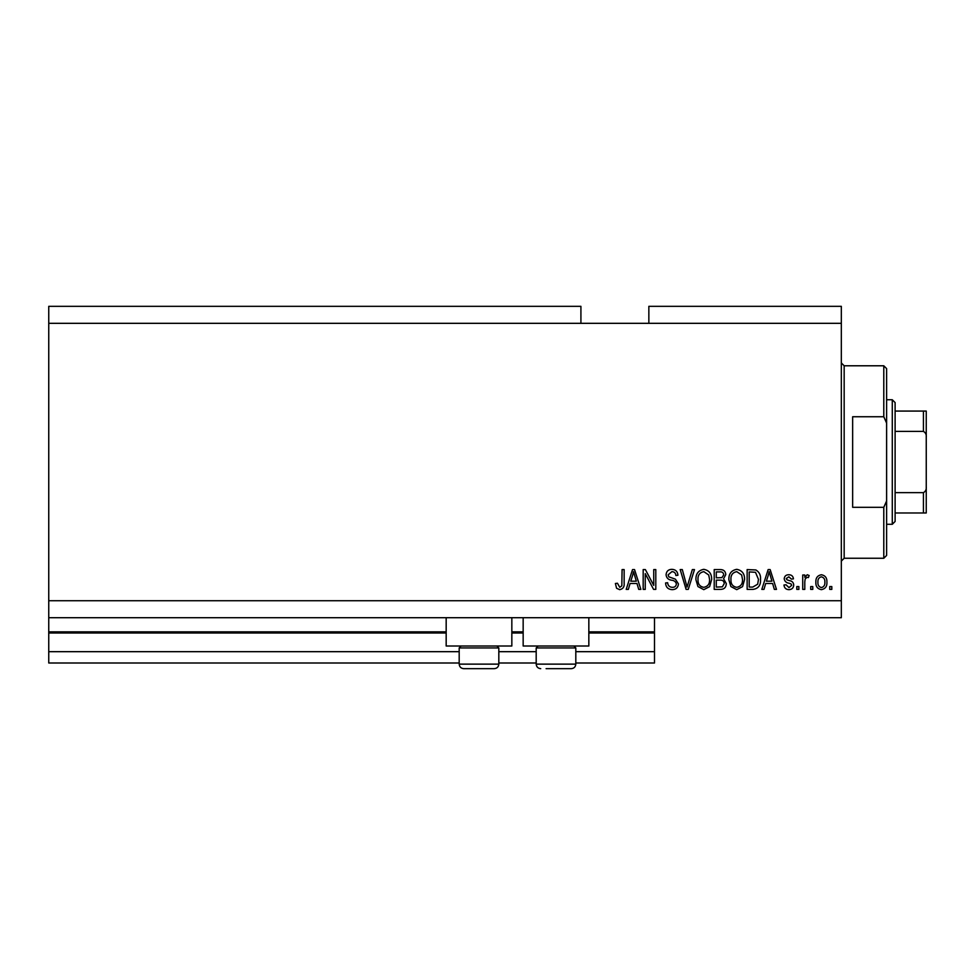 <?xml version="1.0" encoding="UTF-8"?>
<svg xmlns="http://www.w3.org/2000/svg" width="975" height="975" viewBox="0 0 975 975"><rect width="100%" height="100%" fill="white"/><g stroke="black" fill="none" stroke-linecap="round" stroke-linejoin="round"><path stroke-width="1.46" d="M48.75 323.322L580.917 323.322L580.917 306.333L48.75 306.333L48.75 663L459.188 663M498.822 663L536.189 663M575.811 663L654.505 663L654.505 651.678L575.811 651.678M48.75 651.678L459.188 651.678M498.822 651.678L536.189 651.678M588.839 632.994L654.505 632.994L654.505 651.678M654.505 632.994L654.505 631.861L588.839 631.861M48.75 631.861L446.172 631.861M511.838 631.861L523.161 631.861M654.505 617.711L654.505 631.861M511.838 617.711L511.838 646.011L446.172 646.011L446.172 617.711M523.161 617.711L523.161 646.011L588.839 646.011L588.839 617.711M580.917 323.322L648.85 323.322L648.85 306.333L841.328 306.333L841.328 617.711L48.75 617.711M645.243 573.629L645.243 589.4L643.183 589.4L643.183 569.583L645.377 569.583L653.737 585.378L653.737 569.583L655.797 569.583L655.797 589.4L653.591 589.4L645.243 573.629M678.442 583.891C678.076 587.633 675.992 589.546 672.202 589.656C668.033 589.4 665.828 587.169 665.572 582.965L667.631 582.709C667.899 585.622 669.472 587.157 672.372 587.34C674.761 587.364 676.089 586.231 676.382 583.952C675.76 581.648 674.115 580.393 671.434 580.198C668.204 579.674 666.425 577.87 666.083 574.763C666.388 571.277 668.302 569.461 671.836 569.327C675.602 569.51 677.637 571.484 677.93 575.25L675.87 575.506C675.675 573.032 674.359 571.74 671.909 571.643L668.143 574.811L668.789 576.822L675.382 579.162L678.442 583.891M694.48 569.583L688.24 589.4L686.108 589.4L680.184 569.583L682.305 569.583L687.058 587.084L692.335 569.583L694.48 569.583M703.792 589.656L697.942 586.548L695.943 579.759C695.699 573.861 698.319 570.387 703.804 569.327C709.166 570.363 711.787 573.751 711.64 579.516L709.617 586.633L703.792 589.656M736.722 589.656L730.884 586.548L728.873 579.759C728.642 573.861 731.262 570.387 736.734 569.327C742.109 570.363 744.717 573.751 744.571 579.516L742.56 586.633L736.722 589.656M812.772 586.572L812.772 589.4L810.713 589.4L810.713 586.572L812.772 586.572M826.922 582.051C827.19 586.341 825.35 588.876 821.389 589.656C817.489 588.9 815.636 586.414 815.856 582.197C815.636 577.968 817.477 575.482 821.389 574.738C825.24 575.469 827.092 577.907 826.922 582.051M619.673 589.656L616.578 588.266L615.396 583.489L617.455 583.233L619.759 587.34L621.818 585.853L622.087 569.583L624.146 569.583L624.146 583.038C624.536 586.779 623.049 588.985 619.673 589.656M648.85 323.322L841.328 323.322M48.75 600.722L841.328 600.722M765.692 583.489L763.961 589.4L761.816 589.4L768.142 569.583L770.152 569.583L776.478 589.4L774.345 589.4L772.614 583.489L765.692 583.489M793.723 585.012C793.504 587.998 791.871 589.546 788.86 589.656C785.96 589.509 784.314 587.962 783.949 585.024L786.008 584.768L788.994 587.596L791.663 585.366L791.2 584.062L789.25 583.269C786.386 582.916 784.704 581.441 784.205 578.845C784.473 576.14 785.996 574.775 788.775 574.738C791.517 574.787 793.089 576.152 793.467 578.857L791.408 579.113L788.848 576.798L786.264 578.553L786.91 579.759L789.226 580.576C791.993 580.929 793.492 582.404 793.723 585.012M798.866 586.572L798.866 589.4L796.807 589.4L796.807 586.572L798.866 586.572M804.789 581.929L804.789 589.4L802.73 589.4L802.73 574.994L804.789 574.994L804.789 577.298L807.227 574.738L809.165 575.506L808.397 577.566L806.995 577.31L805.155 578.992L804.789 581.929M831.809 586.572L831.809 589.4L829.749 589.4L829.749 586.572L831.809 586.572M760.524 579.382C760.878 585.256 758.367 588.595 752.993 589.4L747.142 589.4L747.142 569.583L755.881 569.961C759.306 572.02 760.853 575.165 760.524 579.382M726.302 583.586C726.131 587.438 724.132 589.375 720.306 589.4L714.212 589.4L714.212 569.583L720.354 569.583C723.682 569.607 725.497 571.265 725.79 574.567L723.572 578.723L726.302 583.586M630.069 583.489L628.339 589.4L626.206 589.4L632.531 569.583L634.542 569.583L640.868 589.4L638.735 589.4L636.992 583.489L630.069 583.489M768.227 575.408L766.362 581.173L771.932 581.173L769.153 571.655L768.227 575.408M821.34 576.798C818.805 577.529 817.672 579.333 817.915 582.185C817.672 585.097 818.842 586.901 821.438 587.596C823.96 586.852 825.106 585.049 824.862 582.185C825.106 579.284 823.924 577.492 821.34 576.798M749.202 571.911L749.202 587.084L752.737 587.084L757.685 584.196L758.465 579.357L755.491 572.301L749.202 571.911M736.759 571.643C732.554 572.508 730.616 575.213 730.933 579.784C730.799 584.049 732.725 586.572 736.71 587.34C740.805 586.511 742.743 583.891 742.511 579.455L741.658 574.982L736.759 571.643M716.272 571.911L716.272 577.822L721.927 577.639L723.73 574.897C723.462 572.593 722.097 571.594 719.635 571.911L716.272 571.911M716.272 580.137L716.272 587.084L722.353 586.84L724.242 583.598C724.023 581.124 722.633 579.967 720.062 580.137L716.272 580.137M703.816 571.643C699.623 572.508 697.686 575.213 698.003 579.784C697.868 584.049 699.794 586.572 703.767 587.34C707.862 586.511 709.8 583.891 709.581 579.455L708.715 574.982L703.816 571.643M632.617 575.408L630.752 581.173L636.322 581.173L633.531 571.655L632.617 575.408M496.897 646.011L498.822 647.936L459.188 647.936L459.188 664.133L498.822 664.133C498.554 666.888 497.043 668.387 494.288 668.667L463.722 668.667C460.968 668.387 459.457 666.888 459.188 664.133C459.457 666.888 460.968 668.387 463.722 668.667M469.097 668.667L487.585 668.667M573.897 646.011L575.811 647.936L536.189 647.936L536.189 664.133L575.811 664.133C575.543 666.888 574.043 668.387 571.289 668.667L546.097 668.667M547.426 668.667L565.914 668.667M883.789 416.739L883.789 365.783L886.616 368.611L886.616 423.113L883.789 416.739L852.65 416.739L852.65 507.317L883.789 507.317L886.616 500.943L886.616 555.433L883.789 558.261L883.789 507.317M886.616 500.943L886.616 423.113M926.25 493.447L926.25 430.609M892.283 399.75L895.111 402.577L895.111 521.467L892.283 524.294L892.283 399.75L886.616 399.75M926.25 411.072L923.422 411.072L926.25 411.072L926.25 512.972L923.422 512.972L926.25 512.972M926.25 437.348C926.543 434.606 925.604 432.632 923.422 431.401L923.422 411.072L895.111 411.072M895.111 431.401L923.422 431.401M895.111 492.643L923.422 492.643C925.592 491.437 926.53 489.462 926.25 486.696M895.111 512.972L923.422 512.972L923.422 492.643M48.75 632.994L446.172 632.994M511.838 632.994L523.161 632.994M883.789 365.783L844.167 365.783L844.167 558.261L841.328 561.1M461.114 646.011L459.188 647.936M498.822 647.936L498.822 664.133C498.554 666.888 497.043 668.387 494.288 668.667M538.115 646.011L536.189 647.936M536.189 664.133C536.457 666.888 537.968 668.387 540.711 668.667C537.968 668.387 536.457 666.888 536.189 664.133M575.811 647.936L575.811 664.133C575.543 666.888 574.043 668.387 571.289 668.667M844.167 365.783L841.328 362.956M883.789 558.261L844.167 558.261M892.283 524.294L886.616 524.294"/></g></svg>

